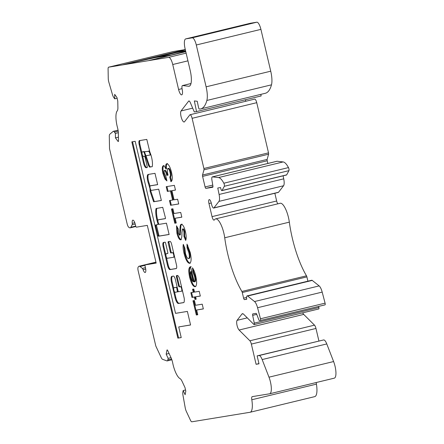 <?xml version="1.0" encoding="UTF-8"?>
<svg xmlns="http://www.w3.org/2000/svg" width="444" height="444" viewBox="0 0 444 444"><rect width="100%" height="100%" fill="white"/><g stroke="black" fill="none" stroke-linecap="round" stroke-linejoin="round"><path stroke-width="0.67" d="M166.234 253.763A2.325 0.705 76.4 0 1 166.245 253.757L167.799 253.502L167.849 252.714L165.551 242.901L165.14 242.185L163.464 242.457A4.268 1.293 -103.6 0 0 163.436 242.463A4.268 1.293 -103.6 0 0 163.159 246.825L167.46 265.146A4.817 1.46 -103.6 0 0 170.002 269.597L176.19 268.581A3.674 1.116 -103.6 0 0 176.213 268.581A3.674 1.116 -103.6 0 0 176.451 264.829L171.634 244.283A3.13 0.949 -103.6 0 0 169.98 241.392L168.148 241.691L168.098 242.485L170.402 252.292L170.807 253.008L172.472 252.736A2.325 0.705 76.4 0 1 173.698 254.862A2.325 0.705 76.4 0 1 173.549 257.265L167.31 258.286A2.325 0.705 76.4 0 1 166.078 256.133A2.325 0.705 76.4 0 1 166.234 253.763L166.95 253.585A2.325 0.705 76.4 0 1 166.95 253.585A2.325 0.705 76.4 0 1 166.966 253.585L167.865 253.435M177.178 287.218L174.93 287.54A2.387 0.722 -103.6 0 0 174.742 287.507L174.026 287.684A2.387 0.722 -103.6 0 0 173.87 290.115A2.387 0.722 -103.6 0 0 175.147 292.319A2.387 0.722 -103.6 0 0 175.275 292.241L177.434 291.886L176.779 288.073L176.368 287.357L174.209 287.712A2.387 0.722 -103.6 0 0 174.026 287.684M174.93 287.54L174.209 287.712M156.782 219.558A13.22 4.007 -103.6 0 0 157.92 223.537L157.936 224.559L155.694 224.925L155.644 225.719L158.358 236.247L169.103 234.488L166.445 223.171L159.346 224.331A2.325 0.705 76.4 0 1 158.114 222.183A2.325 0.705 76.4 0 1 158.269 219.808A2.325 0.705 76.4 0 1 158.286 219.802L165.39 218.642L165.44 217.849L162.726 207.326L156.038 208.547A13.22 4.007 -103.6 0 0 156.782 219.558M156.782 208.297L156.754 208.375A13.22 4.007 -103.6 0 0 157.498 219.38A13.22 4.007 -103.6 0 0 157.953 221.151M158.269 219.808L158.985 219.63A2.325 0.705 76.4 0 1 158.985 219.63A2.325 0.705 76.4 0 1 159.002 219.63L165.457 218.576M148.668 174.37A6.477 1.965 -103.6 0 0 148.457 180.886A6.477 1.965 -103.6 0 0 149.212 183.378L148.496 183.555A39.488 11.977 -103.6 0 0 149.955 188.484L150.116 191.336L153.607 201.765L161.366 200.494L158.713 189.177L151.382 190.376A2.325 0.705 76.4 0 1 150.155 188.228A2.325 0.705 76.4 0 1 150.305 185.853A2.325 0.705 76.4 0 1 150.322 185.847L157.653 184.649L154.995 173.332L148.107 174.459A6.477 1.965 -103.6 0 0 147.741 181.058A6.477 1.965 -103.6 0 0 148.496 183.555M150.305 185.853L151.021 185.681A2.325 0.705 76.4 0 1 151.021 185.681A2.325 0.705 76.4 0 1 151.038 185.675L157.637 184.593M149.65 151.282A9.391 2.847 -103.6 0 0 149.573 151.138L144.727 151.748L144.672 152.542L145.915 155.727L150.105 155.039L150.066 153.946A9.391 2.847 -103.6 0 0 148.857 151.31L144.727 151.748M147.297 167.482L146.298 167.704L147.219 167.554L147.275 166.761L144.977 156.948L144.566 156.233L143.418 156.421A2.325 0.705 76.4 0 1 142.191 154.273A2.325 0.705 76.4 0 1 142.341 151.898A2.325 0.705 76.4 0 1 142.358 151.892L143.29 151.743A2.609 0.794 76.4 0 1 144.689 154.151L148.424 165.224A5.606 1.698 -103.6 0 0 149.722 167.099L152.242 166.6A10.939 3.319 -103.6 0 0 149.883 152.126L146.803 139.416L139.699 140.576A4.063 1.232 -103.6 0 0 139.472 140.565A4.063 1.232 -103.6 0 0 139.138 144.4L143.495 162.959A5.062 1.537 -103.6 0 0 143.517 163.053A5.062 1.537 -103.6 0 0 146.226 167.727A5.062 1.537 -103.6 0 0 146.298 167.704M142.352 154.862L144.211 162.787A5.062 1.537 -103.6 0 0 144.233 162.881A5.062 1.537 -103.6 0 0 146.864 167.566M142.341 151.898L143.057 151.726A2.325 0.705 76.4 0 1 143.057 151.726A2.325 0.705 76.4 0 1 143.073 151.72L144.006 151.571A2.609 0.794 76.4 0 1 144.616 151.998M207.642 419.214L191.836 421.8A3.874 1.177 -103.6 0 1 190.509 420.346L186.319 411.372A5.039 1.526 76.4 0 1 185.209 407.753L182.995 395.354A5.039 1.526 76.4 0 1 182.873 392.085L183.167 390.554L185.115 394.727L185.808 391.109L184.976 387.551L182.112 381.413A7.753 2.353 -103.6 0 0 180.048 378.627A15.501 4.701 76.4 0 1 172.683 362.853A7.753 2.353 -103.6 0 0 172.5 362.01A7.753 2.353 -103.6 0 0 171.062 357.747L167.677 350.499A1.548 0.472 -103.6 0 0 167.138 349.922A1.548 0.472 -103.6 0 0 166.944 350.238L166.189 354.179L168.137 358.352L167.843 359.89A5.039 1.526 76.4 0 1 167.216 360.911A5.039 1.526 76.4 0 1 166.905 360.889L162.609 359.34A5.039 1.526 76.4 0 1 161.161 357.481L155.977 346.392A1.548 0.472 -103.6 0 1 155.694 345.537L138.178 270.873A3.874 1.177 -103.6 0 1 138.184 267.088L138.584 266.572A7.753 2.353 -103.6 0 1 139.072 266.228A7.753 2.353 -103.6 0 1 140.027 266.544L145.044 265.329M206.349 419.425L250.033 412.276A15.501 4.701 -103.6 0 0 250.139 412.254A15.501 4.701 -103.6 0 0 251.809 399.767A3.874 1.177 76.4 0 1 252.225 396.642A3.874 1.177 76.4 0 1 252.253 396.636L269.602 393.795A11.627 3.524 -103.6 0 0 269.68 393.784A11.627 3.524 -103.6 0 0 270.435 381.907A11.627 3.524 -103.6 0 0 268.986 377.178L262.16 359.562A7.715 2.342 -103.6 0 0 259.046 355.566L257.137 355.877L259.002 363.814L256.094 364.291L251.354 344.089A3.874 1.177 -103.6 0 0 249.883 340.781L239.083 330.025A5.289 1.604 76.4 0 1 236.974 325.058A5.289 1.604 76.4 0 1 237.079 320.34L241.93 314.052A7.753 2.353 76.4 0 1 242.418 313.703A7.753 2.353 76.4 0 1 243.623 314.241L253.907 324.481A1.548 0.472 -103.6 0 0 254.146 324.586A1.548 0.472 -103.6 0 0 254.273 323.138L252.669 315.357A1.548 0.472 76.4 0 1 252.797 313.902L256.038 313.375A1.548 0.472 76.4 0 1 256.665 314.174L258.863 319.841A1.548 0.472 -103.6 0 0 259.485 320.646L260.389 320.496A1.548 0.472 -103.6 0 0 260.4 320.496A1.548 0.472 -103.6 0 0 260.5 318.914A1.548 0.472 -103.6 0 0 260.467 318.781L257.564 307.725A7.753 2.353 -103.6 0 0 254.534 301.537L247.624 296.037A3.874 1.177 -103.6 0 0 247.147 295.876A3.874 1.177 -103.6 0 0 246.764 299.223L244.428 299.606A1.548 0.472 76.4 0 1 243.606 298.174L242.28 292.524A1.548 0.472 -103.6 0 0 241.875 291.447A54.24 16.45 76.4 0 1 224.72 237.773A15.507 4.701 -103.6 0 0 223.87 233.205A15.507 4.701 -103.6 0 0 215.573 218.892A15.507 4.701 -103.6 0 0 214.38 219.902A3.818 1.16 76.4 0 1 214.086 220.152A3.818 1.16 76.4 0 1 212.038 216.628L208.974 203.552A3.874 1.177 76.4 0 1 209.224 199.595A3.874 1.177 76.4 0 1 211.3 203.169L211.605 204.484A3.874 1.177 -103.6 0 0 213.681 208.058A3.874 1.177 -103.6 0 0 213.925 207.886L218.942 201.382A7.753 2.353 -103.6 0 0 219.103 194.466L217.765 188.012L220.557 187.551L220.862 188.844A1.937 0.588 -103.6 0 0 221.895 190.631A1.937 0.588 -103.6 0 0 222.056 190.487L224.32 186.28A1.937 0.588 -103.6 0 0 224.287 184.443A1.937 0.588 -103.6 0 0 223.848 183.217A19.381 5.877 -103.6 0 0 218.526 177.561L212.46 176.879A3.874 1.177 -103.6 0 0 212.332 176.884A3.874 1.177 -103.6 0 0 211.916 180.042L212.909 186.003A1.548 0.472 76.4 0 1 212.743 187.263L205.899 188.384A1.548 0.472 76.4 0 1 205.078 186.952L202.603 176.39A1.548 0.472 76.4 0 1 202.531 175.041L203.963 169.83A1.548 0.472 -103.6 0 0 203.89 168.487L192.119 118.315A3.874 1.177 -103.6 0 0 190.049 114.735A3.874 1.177 -103.6 0 0 189.804 114.907L184.543 121.728A5.816 1.765 76.4 0 1 184.177 121.989A5.816 1.765 76.4 0 1 181.274 117.421A5.816 1.765 76.4 0 1 181.074 110.945L188.633 101.143A3.874 1.177 76.4 0 1 188.878 100.971A3.874 1.177 76.4 0 1 190.348 102.681L194.289 111.932L196.542 111.566L194.344 100.938L197.241 101.265L198.529 107.487A1.548 0.472 -103.6 0 0 199.35 109.058A54.651 16.572 -103.6 0 0 200.688 108.913A54.651 16.572 -103.6 0 0 206.865 100.455A15.734 4.773 -103.6 0 0 206.11 86.824L196.298 44.994A7.753 2.353 -103.6 0 0 192.202 37.829L185.808 38.878A9.69 2.936 -103.6 0 0 185.742 38.889A9.69 2.936 -103.6 0 0 185.109 48.785L190.176 70.385A15.501 4.701 76.4 0 1 189.172 86.219A15.501 4.701 76.4 0 1 188.644 86.247L182.606 85.564A3.874 1.177 -103.6 0 0 182.473 85.575A3.874 1.177 -103.6 0 0 182.168 89.288A5.816 1.765 76.4 0 1 181.707 94.855A5.816 1.765 76.4 0 1 178.599 89.488L172.738 64.519A7.753 2.353 -103.6 0 0 168.642 57.354L108.658 67.172A3.874 1.177 -103.6 0 0 108.636 67.177A3.874 1.177 -103.6 0 0 108.086 68.937L108.258 78.566A5.039 1.526 76.4 0 0 108.869 82.268L112.415 94.45A5.039 1.526 -103.6 0 0 113.781 97.514L114.746 98.84L114.669 94.361L116.944 97.491L117.777 101.049L117.899 107.637A7.753 2.353 76.4 0 1 117.244 110.867A15.501 4.701 -103.6 0 0 117.549 127.794A7.753 2.353 76.4 0 1 117.76 128.638A7.753 2.353 76.4 0 1 118.354 133.034L118.498 140.809A1.548 0.472 76.4 0 1 118.276 141.514A1.548 0.472 76.4 0 1 117.938 141.286L115.451 137.873L115.373 133.394L114.408 132.068A5.039 1.526 -103.6 0 0 113.298 131.33A5.039 1.526 -103.6 0 0 113.087 131.441L109.807 134.227A5.039 1.526 76.4 0 0 109.302 136.402L109.518 148.307A1.548 0.472 -103.6 0 0 109.64 149.184L127.151 223.854A3.874 1.177 -103.6 0 0 128.865 227.356L129.465 227.705A7.753 2.353 -103.6 0 0 130.181 227.855A7.753 2.353 -103.6 0 0 130.819 227.278L132.151 224.797A2.325 0.705 -103.6 0 0 132.251 223.354A4.623 1.404 76.4 0 1 132.823 220.146A4.623 1.404 76.4 0 1 135.298 224.414L135.609 225.746A1.548 0.472 -103.6 0 0 136.347 227.173L147.314 225.38L156.16 263.103L145.199 264.902A1.548 0.472 -103.6 0 0 145.155 266.45L145.471 267.782A4.623 1.404 76.4 0 1 145.171 272.505A4.623 1.404 76.4 0 1 143.123 269.724A2.325 0.705 -103.6 0 0 142.385 268.42L140.027 266.544M334.221 378.166A11.627 3.524 -103.6 0 0 334.299 378.155A11.627 3.524 -103.6 0 0 335.054 366.278A11.627 3.524 -103.6 0 0 333.605 361.549L326.778 343.934A7.715 2.342 -103.6 0 0 323.665 339.938L257.137 355.877M325.019 304.867L260.4 320.496L325.008 304.867A1.548 0.472 -103.6 0 0 325.019 304.867A1.548 0.472 -103.6 0 0 325.119 303.285A1.548 0.472 -103.6 0 0 325.086 303.152L322.183 292.096A7.753 2.353 -103.6 0 0 319.153 285.908L312.243 280.408A3.874 1.177 -103.6 0 0 311.766 280.247L247.147 295.876M307.908 281.18L306.898 276.895A1.548 0.472 -103.6 0 0 306.493 275.818A54.24 16.45 76.4 0 1 289.338 222.144A15.507 4.701 -103.6 0 0 288.489 217.577A15.507 4.701 -103.6 0 0 280.192 203.263L215.573 218.892M221.895 190.631L286.513 175.003A1.937 0.588 -103.6 0 0 286.674 174.858L288.939 170.651A1.937 0.588 -103.6 0 0 288.905 168.814A1.937 0.588 -103.6 0 0 288.467 167.588A19.381 5.877 -103.6 0 0 283.144 161.932L277.078 161.25A3.874 1.177 -103.6 0 0 276.951 161.255L212.332 176.884M194.933 299.4L194.378 297.03L191.975 297.425L190.864 292.685L193.262 292.291L192.552 289.244L193.8 289.038L194.516 292.085L199.212 291.314L200.327 296.059L195.626 296.825L196.187 299.195L194.933 299.4L195.649 299.228L195.094 296.858L194.378 297.03M196.664 310.017L197.774 314.757L196.315 314.996L192.979 300.777L194.439 300.538L195.554 305.278L202.231 304.184L203.341 308.924L196.664 310.017L203.33 308.869M189.588 263.359C187.485 263.003 185.62 259.629 183.994 253.235C183.139 249.617 182.9 246.659 183.283 244.355L184.865 248.168L185.348 252.991C186.258 256.621 187.301 258.497 188.484 258.619C189.494 258.175 189.616 256.199 188.85 252.686L187.079 247.907L186.996 244.095L190.187 252.37C191.586 258.747 191.386 262.41 189.588 263.359M180.619 239.865C179.237 239.638 178.011 237.44 176.928 233.272L176.518 225.774L178.349 229.154L178.405 233.089L179.437 235.137L180.075 227.322C180.175 225.48 180.58 224.47 181.302 224.287C182.878 224.486 184.271 227.001 185.481 231.835C186.341 235.736 186.413 238.606 185.697 240.443L183.949 236.397L183.977 231.901C183.561 230.197 183.072 229.232 182.501 229.01L181.918 232.745C182.051 236.419 181.618 238.789 180.619 239.865M175.141 218.265L176.257 223.005L174.792 223.243L171.456 209.024L172.921 208.78L174.031 213.52L180.708 212.432L181.824 217.172L175.141 218.265L181.812 217.116M177.611 199.223L178.727 203.963L170.585 205.294L169.475 200.555L172.605 200.044L170.457 190.903L167.327 191.414L166.217 186.674L174.359 185.342L175.469 190.082L171.922 190.665L174.065 199.806L177.611 199.223M164.502 170.435C164.052 170.674 164.003 171.6 164.363 173.227L165.817 176.196L166.927 180.936L165.018 179.143L162.893 173.432C161.955 169.02 162.088 166.45 163.298 165.706C164.102 165.684 164.946 166.772 165.834 168.964C165.446 165.745 165.756 164.003 166.772 163.731C168.581 164.069 170.174 166.977 171.551 172.461C172.694 177.878 172.477 180.958 170.901 181.69L169.786 176.951C170.485 176.462 170.568 174.958 170.03 172.439C169.408 169.958 168.687 168.637 167.865 168.476C167.122 169.48 167.188 171.695 168.06 175.125L166.705 175.347C166.123 172.677 165.39 171.034 164.502 170.435L165.224 170.257C166.106 170.862 166.839 172.5 167.421 175.175L166.705 175.347M180.436 286.691A2.325 0.705 76.4 0 1 181.657 288.816A2.325 0.705 76.4 0 1 181.513 291.214A2.325 0.705 76.4 0 1 181.496 291.22L178.471 291.714L178.066 290.998L175.408 279.681A3.874 1.177 -103.6 0 0 173.36 276.096L171.878 276.34A5.744 1.743 -103.6 0 0 171.839 276.351A5.744 1.743 -103.6 0 0 171.462 282.212L175.058 297.547A6.41 1.943 -103.6 0 0 178.449 303.474L183.672 302.614A3.874 1.177 -103.6 0 0 183.699 302.614A3.874 1.177 -103.6 0 0 184.232 301.376L184.316 300.183A3.874 1.177 -103.6 0 0 184.032 297.463L179.964 280.114A5.045 1.532 -103.6 0 0 177.3 275.452L176.607 275.569A1.548 0.472 -103.6 0 0 176.595 275.569A1.548 0.472 -103.6 0 0 176.496 277.15L178.438 285.453A1.548 0.472 -103.6 0 0 179.259 286.885L181.152 286.519A2.325 0.705 76.4 0 1 181.507 286.691M173.549 257.265A2.325 0.705 76.4 0 1 173.537 257.265L174.27 257.087A2.325 0.705 76.4 0 1 174.253 257.093L173.565 257.259M177.855 338.134L181.224 337.579L178.727 326.928L190.57 324.991L187.385 311.411L175.541 313.347L135.192 141.314L131.824 141.869L177.855 338.134L181.213 337.523M189.66 277.378C188.295 270.968 188.561 267.421 190.454 266.733L194.3 281.923C195.099 281.219 195.16 279.343 194.5 276.307L192.818 271.872L192.468 267.81C193.85 269.78 194.949 272.561 195.765 276.151C197.097 282.384 196.87 285.903 195.083 286.719C193.073 286.608 191.27 283.494 189.66 277.378L190.376 277.206C189.016 270.79 189.277 267.244 191.17 266.561M185.298 49.573L173.277 51.543A3.874 1.177 -103.6 0 0 173.254 51.548A3.874 1.177 -103.6 0 0 173.227 51.554M200.688 108.913L265.307 93.284A54.651 16.572 -103.6 0 0 271.484 84.826A15.734 4.773 -103.6 0 0 270.729 71.195L260.917 29.365A7.753 2.353 -103.6 0 0 256.821 22.2L250.427 23.249A9.69 2.936 -103.6 0 0 250.361 23.26A9.69 2.936 -103.6 0 0 250.294 23.277M196.542 111.566L261.161 95.937L260.839 94.367M245.748 101.265A5.816 1.765 76.4 0 1 245.438 99.739M267.854 163.453L267.221 160.761A1.548 0.472 76.4 0 1 267.149 159.413L268.581 154.201A1.548 0.472 -103.6 0 0 268.509 152.858L256.737 102.686A3.874 1.177 -103.6 0 0 254.667 99.106L190.049 114.735M213.681 208.058L278.299 192.43A3.874 1.177 -103.6 0 0 278.543 192.258L283.561 185.753A7.753 2.353 -103.6 0 0 283.722 178.838L283.1 175.83M277.783 203.846A3.818 1.16 76.4 0 1 276.656 200.999L274.847 193.268M254.146 324.586L318.764 308.957A1.548 0.472 -103.6 0 0 318.892 307.509L318.664 306.404M318.903 340.942L315.973 328.46A3.874 1.177 -103.6 0 0 314.502 325.152L303.702 314.396A5.289 1.604 76.4 0 1 302.697 312.842M314.652 396.647A15.501 4.701 -103.6 0 0 314.757 396.625A15.501 4.701 -103.6 0 0 316.428 384.138A3.874 1.177 76.4 0 1 316.3 382.506M170.391 55.112L154.901 57.648L123.155 64.719L154.884 57.576L176.423 52.364L185.348 49.789M185.792 51.676L149.106 60.55L185.725 51.399M176.423 52.364L185.614 50.938M155.922 57.481L176.457 52.514L185.364 49.867M256.094 364.291L258.952 363.603M185.77 51.604L149.09 60.473M185.32 49.684L123.155 64.719M176.457 52.514L185.636 51.01M232.284 415.179L233.305 415.012M183.167 390.554L185.548 389.976M114.746 98.84L117.127 98.263M115.451 137.873L118.431 137.157M115.373 133.394L118.343 132.678M166.189 354.179L169.07 353.485M168.137 358.352L171.018 357.659M145.199 264.902L155.972 262.293M166.778 180.292L165.74 178.971L165.018 179.143M165.74 178.971L163.614 173.26L162.893 173.432M163.614 173.26C162.671 168.848 162.804 166.272 164.019 165.534M167.488 163.559C166.472 163.83 166.161 165.573 166.55 168.787L165.834 168.964M171.551 181.219L170.507 176.779L169.786 176.951M170.507 176.779C171.201 176.29 171.284 174.786 170.751 172.266L170.03 172.439M170.751 172.266C170.124 169.786 169.403 168.465 168.587 168.304L167.865 168.476M168.048 175.069L167.421 175.175M139.965 140.532A4.063 1.232 -103.6 0 0 139.86 144.228L139.138 144.4M145.993 155.711L149.14 165.051A5.606 1.698 -103.6 0 0 150.444 166.927L152.22 166.678M149.14 165.051L148.424 165.224M145.166 154.04L144.689 154.151M144.006 151.571L143.29 151.743L144.006 151.571M144.211 162.787L143.495 162.959M139.86 144.228L142.074 153.679M150.821 154.867L150.105 155.039L150.882 154.812M150.76 189.843L150.838 191.164L154.323 201.593L161.355 200.438M154.323 201.593L153.607 201.765M150.838 191.164L150.116 191.336M149.212 183.378A39.488 11.977 -103.6 0 0 150.033 186.241M156.344 224.819L159.074 236.069L169.175 234.421M158.747 223.832L158.652 224.387M182.462 290.776A2.325 0.705 76.4 0 1 182.229 291.042A2.325 0.705 76.4 0 1 182.218 291.048L181.529 291.214M177.212 275.469A1.548 0.472 -103.6 0 0 177.212 276.978L179.16 285.276A1.548 0.472 -103.6 0 0 179.975 286.713L181.152 286.519M174.448 291.697L175.78 297.375A6.41 1.943 -103.6 0 0 179.165 303.296L183.855 302.531M172.366 276.262A5.744 1.743 -103.6 0 0 172.183 282.04L173.693 288.472M178.155 291.708L177.434 291.886L178.255 291.514M175.147 292.319L175.863 292.146A2.387 0.722 -103.6 0 0 175.885 292.141M168.798 241.586L171.118 252.12L171.528 252.836L173.193 252.564A2.325 0.705 76.4 0 1 173.643 252.852M174.542 256.682A2.325 0.705 76.4 0 1 174.27 257.087M166.234 256.688L168.176 264.974A4.817 1.46 -103.6 0 0 170.718 269.425L176.368 268.498M163.991 242.374A4.268 1.293 -103.6 0 0 163.88 246.653L165.973 255.572M178.71 203.913L170.585 205.294M171.301 205.122L170.202 200.438M170.457 190.903L171.179 190.731L173.321 199.872L172.605 200.044M171.179 190.731L167.327 191.414M168.048 191.242L166.95 186.558M175.458 190.032L171.922 190.665M176.24 222.949L174.792 223.243M175.513 223.066L172.189 208.902M181.335 239.693C179.959 239.46 178.727 237.263 177.65 233.1L176.928 233.272M177.65 233.1L177.106 226.856M179.726 234.637L180.442 234.46L180.159 234.965L179.437 235.137M180.442 234.46L180.791 227.145L180.075 227.322M180.791 227.145C180.891 225.308 181.302 224.298 182.018 224.115M185.997 239.305L184.665 236.225L183.949 236.397M184.665 236.225L184.693 231.729L183.977 231.901M184.693 231.729C184.282 230.025 183.788 229.06 183.217 228.838L182.501 229.01M190.31 263.187C188.201 262.826 186.336 259.451 184.715 253.058L183.994 253.235M184.715 253.058L183.827 245.671M188.85 252.686L189.571 252.514C190.332 256.022 190.21 258.003 189.205 258.447L188.484 258.619M189.571 252.514L187.801 247.73L187.079 247.907M187.801 247.73L187.745 245.343M132.551 141.747L178.571 337.956M178.727 326.928L190.559 324.936M197.763 314.702L196.315 314.996M197.031 314.824L193.712 300.655M195.094 296.858L191.975 297.425M192.696 297.247L191.597 292.563M193.279 289.122L193.984 292.119L193.262 292.291M200.311 296.004L195.626 296.825M196.17 299.139L195.649 299.228M194.5 276.307L195.221 276.135C195.882 279.171 195.815 281.046 195.021 281.751L194.3 281.923M195.221 276.135L193.54 271.7L192.818 271.872M193.54 271.7L193.318 269.158M195.798 286.546C193.795 286.436 191.986 283.322 190.376 277.206M193.073 281.774L193.789 281.601L191.408 271.445L190.692 271.617C190.221 272.638 190.265 274.359 190.82 276.79L191.952 280.175L193.073 281.774L190.692 271.617M166.966 253.585L166.245 253.757M158.519 223.393L157.92 223.537M159.002 219.63L158.286 219.802M151.038 185.675L150.322 185.847M143.073 151.72L142.358 151.892M224.72 237.773L289.338 222.144M224.32 186.28L288.939 170.651M108.658 67.172L173.277 51.543M168.642 57.354L186.13 53.125M172.738 64.519L187.94 60.845M178.599 89.488L182.051 88.65M182.606 85.564L190.992 83.539M188.644 86.247L189.649 86.003M185.808 38.878L250.427 23.249M192.202 37.829L256.821 22.2M196.298 44.994L260.917 29.365M206.11 86.824L270.729 71.195M206.865 100.455L271.484 84.826M188.633 101.143L189.172 101.016M181.074 110.945L192.674 108.142M192.119 118.315L256.737 102.686M203.89 168.487L268.509 152.858M203.963 169.83L268.581 154.201M202.531 175.041L267.149 159.413M202.603 176.39L267.221 160.761M205.078 186.952L212.759 185.093M205.899 188.384L212.965 186.674M212.46 176.879L277.078 161.25M218.526 177.561L283.144 161.932M223.848 183.217L288.467 167.588M222.056 190.487L286.674 174.858M219.103 194.466L283.722 178.838M218.942 201.382L283.561 185.753M213.925 207.886L278.543 192.258M208.974 203.552L211.255 202.997M212.038 216.628L276.656 200.999M241.875 291.447L306.493 275.818M242.28 292.524L306.898 276.895M243.606 298.174L246.592 297.447M244.428 299.606L246.736 299.045M247.624 296.037L312.243 280.408M254.534 301.537L319.153 285.908M257.564 307.725L322.183 292.096M260.467 318.781L325.086 303.152M252.669 315.357L256.743 314.369M254.273 323.138L318.892 307.509M241.93 314.052L243.012 313.786M237.079 320.34L247.275 317.876M239.083 330.025L303.702 314.396M249.883 340.781L314.502 325.152M251.354 344.089L315.973 328.46M259.046 355.566L323.665 339.938M262.16 359.562L326.778 343.934M268.986 377.178L333.605 361.549M251.809 399.767L316.428 384.138M117.938 141.286L118.476 141.159M114.408 132.068L118.215 131.147M166.944 350.238L167.449 350.116M167.843 359.89L171.584 358.985M142.385 268.42L145.443 267.677M143.123 269.724L145.715 269.097M132.251 223.354L134.798 222.738M132.151 224.797L135.209 224.059M130.819 227.278L135.709 226.096M150.527 166.955L149.806 167.127M150.444 166.927L149.722 167.099M149.351 150.938L148.635 151.11M149.573 151.138L148.857 151.31M150.555 153.829L150.066 153.946M159.074 236.069L158.358 236.247M158.663 235.353L157.947 235.525M156.366 225.546L155.644 225.719M156.754 208.375L156.038 208.547M179.975 286.713L179.259 286.885M179.16 285.276L178.438 285.453M177.212 276.978L176.496 277.15M179.165 303.296L178.449 303.474M175.78 297.375L175.058 297.547M172.183 282.04L171.462 282.212M177.084 287.185L176.368 287.357M177.345 287.94L176.779 288.073M178.055 290.953L177.483 291.092M173.193 252.564L172.472 252.736M171.528 252.836L170.807 253.008M171.118 252.12L170.402 252.292M168.814 242.313L168.098 242.485M170.718 269.425L170.002 269.597M168.176 264.974L167.46 265.146M163.88 246.653L163.159 246.825M180.653 230.702L179.931 230.874M145.438 151.576L144.722 151.754M334.299 378.155L269.68 393.784M173.254 51.548L108.636 67.177M190.998 83.511L182.473 85.575M250.361 23.26L185.742 38.889M314.757 396.625L250.139 412.254M118.071 130.175L113.298 131.33M171.867 359.784L167.216 360.911M155.938 262.149L139.072 266.228M135.847 226.484L130.181 227.855M182.229 291.042L181.513 291.214"/></g></svg>
